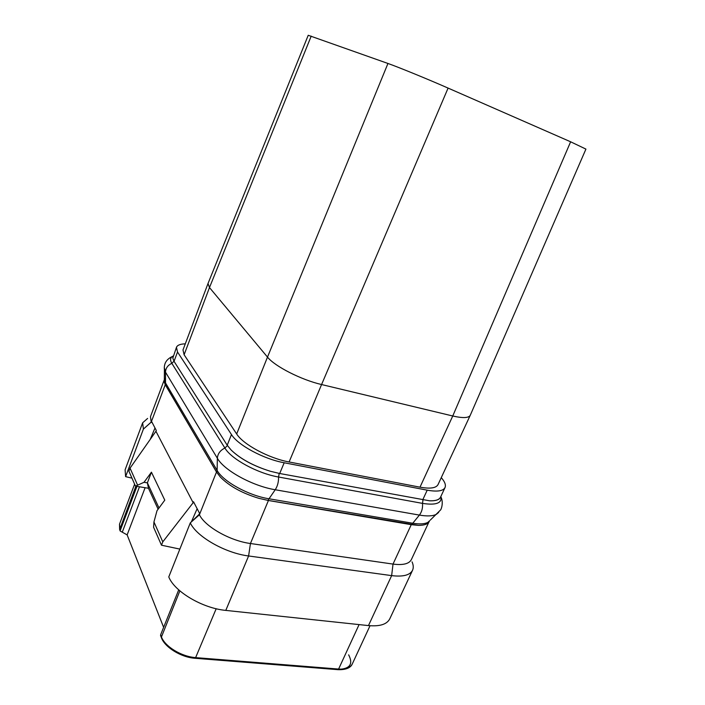 <?xml version="1.0" encoding="UTF-8"?>
<svg xmlns="http://www.w3.org/2000/svg" width="705" height="705" viewBox="0 0 705 705"><rect width="100%" height="100%" fill="white"/><g stroke="black" fill="none" stroke-linecap="round" stroke-linejoin="round"><path stroke-width="1.06" d="M441.26 477.646C444.837 481.726 446.089 485.031 445.014 487.578C443.137 491.077 437.197 491.94 427.212 490.169L284.185 462.771C263.749 459.105 237.858 445.137 231.469 434.562L177.528 352.015L176.462 347.301C177.378 345.133 180.321 343.978 185.283 343.846M570.627 141.793L448.089 88.09C427.909 79.216 398.237 67.081 387.953 63.468L308.226 35.276L208.01 283.525L182.992 349.936L184.111 354.756L236.668 433.972C243.119 444.458 268.869 458.321 289.103 461.978L420.004 487.181C430.129 488.979 436.139 488.107 438.043 484.573L470.261 415.28L585.925 149.099L570.627 141.793L452.751 415.994C462.868 418.294 468.702 418.056 470.261 415.28M448.089 88.09L321.577 384.542L452.751 415.994L420.004 487.181M387.953 63.468L267.495 357.1C274.703 366.3 301.273 379.872 321.577 384.542L289.103 461.978M311.205 36.131L209.482 287.57L267.495 357.1L236.668 433.972M208.01 283.525L209.482 287.57L184.111 354.756M145.107 487.719L127.138 534.892L120.185 531.015L119.497 524.22L134.62 484.159M127.138 534.892L163.631 627.344M136.937 486.362L120.255 530.442M160.714 635.892L160.625 634.808L178.718 589.856M428.878 522.105L411.35 559.62C409.12 563.868 403.004 565.357 393.02 564.088L250.442 543.511C230.086 540.867 205.058 526.626 199.418 514.765L199.171 514.298L190.288 522.89L168.777 576.919C174.435 591.61 202.502 608.292 225.794 610.398L368.468 625.599C379.828 626.586 386.922 624.348 389.75 618.875L412.548 570.274C413.623 567.913 413.456 565.11 412.064 561.867M191.407 521.806L197.144 508.702M179.854 549.098L161.489 545.203L162.793 541.863L193.144 502.718L194.139 502.947M158.105 509.204L148.482 488.274L135.483 486.124L128.909 471.187L130.046 468.146L155.937 431.275L156.272 430.429L151.69 421.643L143.397 429.098L125.613 476.65L131.976 478.149M154.994 427.97L150.227 439.418M164.159 380.127L150.465 416.681L151.196 422.163L152.254 422.727M147.609 418.426L142.639 422.815L125.102 469.812L125.613 476.65M142.639 422.815L143.397 429.098L151.196 422.163L165.252 384.727L216.497 472.024L199.418 514.765L190.288 522.89C196.501 536.628 225.221 553.108 248.601 555.972L250.442 543.511L268.42 500.497L259.202 498.4L267.935 500.365L418.206 525.357L411.253 524.67L393.02 564.088L391.645 575.624C403.004 576.981 409.975 575.201 412.548 570.274M199.171 514.298L199.568 513.346L193.514 501.748L193.144 502.718L155.937 431.275M259.167 498.409C242.485 493.394 229.566 486.309 220.418 477.126L216.735 472.297L165.226 384.56L164.098 381.423L165.252 384.727M164.098 381.431L164.538 379.096M220.401 477.091L216.497 472.024M268.42 500.497L411.253 524.67M440.925 496.329L440.634 497.192C439.33 499.819 435.664 501.017 429.627 500.806L279.7 473.504L270.438 471.284C253.659 466.111 240.599 459.061 231.24 450.134L227.204 445.225L174.038 361.312L172.822 358.158L173.236 355.919M172.822 358.158L176.462 347.301M445.014 487.578L440.555 497.131C439.259 499.757 435.619 500.982 429.627 500.806M270.438 471.284C253.721 466.075 240.652 459.025 231.24 450.134M429.424 520.916L428.993 521.762M429.583 520.766L427.909 522.343C424.666 524.071 419.537 524.353 412.522 523.207L268.817 498.743C248.512 495.553 223.141 481.533 217.122 470.429L217.36 458.259L165.481 372.134L164.256 367.455M429.371 521.286C427.979 524.079 424.26 525.445 418.224 525.375M368.468 625.599L391.645 575.624L248.601 555.972L225.794 610.398M164.335 379.669L164.538 379.211M162.793 541.863L153.946 521.947L156.995 510.711L164.785 500.153L151.434 472.183L147.38 482.846L144.014 482.299L151.434 472.183M135.483 486.124L144.014 482.299M137.457 484.828L130.046 468.146M161.489 545.203L153.584 527.252L153.946 521.947M148.482 488.274L147.38 482.846L159.004 507.988M348.649 654.839C353.381 664.084 349.971 668.93 338.4 669.389M139.475 486.785L122.309 532.081M135.889 486.194L119.63 529.578L119.497 524.22M119.797 530.001L120.185 531.015M359.083 624.604L338.603 669.054L195.858 657.633C181.537 656.716 164.785 646.485 161.375 636.747L160.625 634.808M370.028 625.74L352.288 663.96C350.323 667.785 345.758 669.486 338.603 669.054L338.03 669.671L195.338 658.303L216.188 608.732M337.669 669.644L338.03 669.671C348.667 670.023 351.478 665.978 352.288 663.96M195.029 658.285L195.338 658.303C180.965 657.501 164.309 646.926 161.286 637.382L179.863 590.861M161.463 637.84L160.537 635.443M165.226 384.56L165.525 382.921L164.565 380.726L164.529 378.162M216.735 472.297L217.122 470.429L165.525 382.921L165.481 372.134C165.71 368.142 167.825 365.208 171.835 363.339C169.817 359.982 170.266 357.541 173.183 356.016M267.935 500.365L275.223 489.746C252.566 486.053 224.075 470.402 217.36 458.259C217.73 453.729 220.242 450.328 224.895 448.045L171.835 363.339L173.985 361.224M411.597 524.687L419.396 515.091L275.223 489.746C277.541 486.186 278.651 481.947 278.563 477.021C257.642 473.452 231.275 459.096 224.895 448.045L227.424 445.551M438.66 512.42L436.448 514.28C432.896 516.139 427.212 516.413 419.396 515.091C421.854 511.874 422.885 507.97 422.489 503.379L278.563 477.021L279.198 473.408M430.297 520.096L440.484 510.032C441.101 509.777 443.709 503.026 441.083 497.21M440.898 496.426C442.255 503.15 436.113 505.467 422.489 503.379L423 500.039M174.038 361.312L177.528 352.015M422.674 499.986L427.212 490.169M279.7 473.504L284.185 462.771M227.204 445.225L231.469 434.562M164.327 379.572L164.406 369.746C163.754 363.63 166.406 359.215 172.364 356.501M429.301 521.207L429.072 521.691"/></g></svg>
